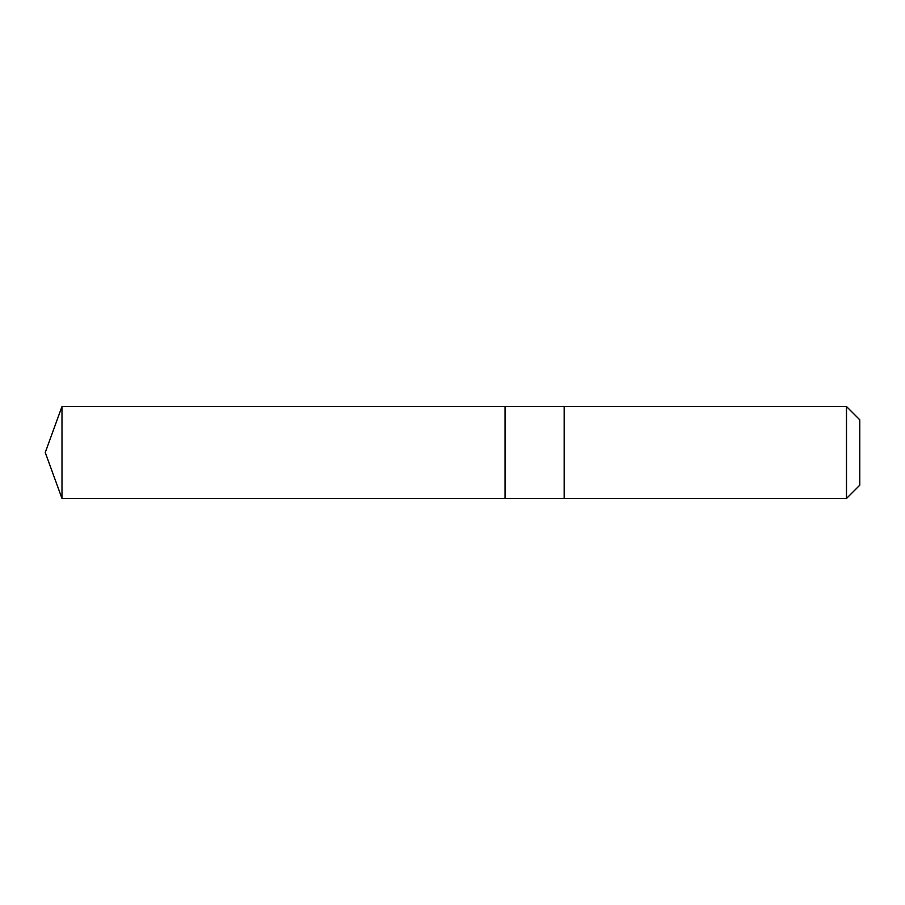 <?xml version="1.0" encoding="UTF-8"?>
<svg xmlns="http://www.w3.org/2000/svg" width="905" height="905" viewBox="0 0 905 905"><rect width="100%" height="100%" fill="white"/><g stroke="black" fill="none" stroke-linecap="round" stroke-linejoin="round"><path stroke-width="1.36" d="M505.047 498.474L505.047 406.526L61.981 406.515L61.981 498.485L505.047 498.474L505.047 406.526L564.166 406.526L564.166 498.474L61.981 498.485L45.25 452.5L61.981 498.485M564.166 488.711L564.166 498.485L846.48 498.485L846.48 406.515L564.166 406.515L564.166 488.711M846.48 406.515L859.75 419.796L859.75 485.204L846.48 498.485M45.25 452.5L61.981 406.515"/></g></svg>
